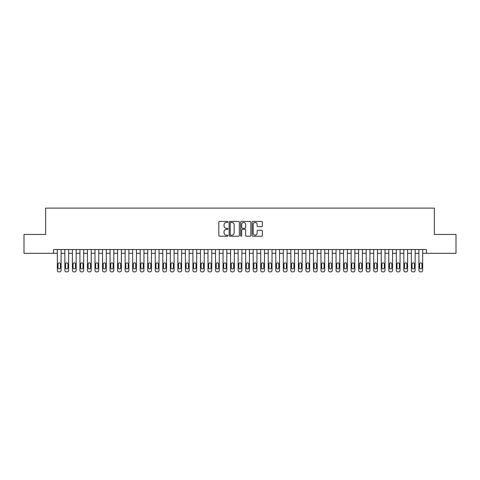 <?xml version="1.0" encoding="UTF-8"?>
<svg xmlns="http://www.w3.org/2000/svg" width="480" height="480" viewBox="0 0 480 480"><rect width="100%" height="100%" fill="white"/><g stroke="black" fill="none" stroke-linecap="round" stroke-linejoin="round"><path stroke-width="0.72" d="M227.946 221.94A0.516 0.516 0 0 0 227.43 221.418L219.576 221.418A0.738 0.738 0 0 0 218.838 222.162L218.838 235.47A0.738 0.738 0 0 0 219.576 236.208L227.43 236.208A0.516 0.516 0 0 0 227.946 235.692A0.516 0.516 0 0 0 227.43 235.17L226.416 235.17A2.364 2.364 0 0 1 224.046 232.806L224.046 231.696A2.364 2.364 0 0 1 226.416 229.332L227.43 229.332A0.516 0.516 0 0 0 227.946 228.816A0.516 0.516 0 0 0 227.43 228.294L226.416 228.294A2.364 2.364 0 0 1 224.046 225.93L224.046 224.82A2.364 2.364 0 0 1 226.416 222.456L227.43 222.456A0.516 0.516 0 0 0 227.946 221.94M261.606 226.632A0.738 0.738 0 0 0 262.35 225.894L262.35 222.162A0.738 0.738 0 0 0 261.606 221.418L252.882 221.418A0.738 0.738 0 0 0 252.144 222.162L252.144 235.47A0.738 0.738 0 0 0 252.882 236.208L261.606 236.208A0.738 0.738 0 0 0 262.35 235.47L262.35 230.958A0.738 0.738 0 0 0 261.606 230.22L257.874 230.22A0.738 0.738 0 0 0 257.136 230.958L257.136 233.196A1.98 1.98 0 0 1 255.156 235.17A1.98 1.98 0 0 1 253.182 233.196L253.182 224.436A1.98 1.98 0 0 1 255.156 222.456A1.98 1.98 0 0 1 257.136 224.436L257.136 225.894A0.738 0.738 0 0 0 257.874 226.632L261.606 226.632M53.568 253.296L24 253.296L24 234.462L45.654 234.462L45.654 208.098L434.346 208.098L434.346 234.462L456 234.462L456 253.296L426.432 253.296L426.432 249.528L53.568 249.528L53.568 253.296L57.33 253.296L57.33 270.396A1.506 1.506 0 0 0 58.836 271.902L59.592 271.902A1.506 1.506 0 0 0 61.098 270.396L61.098 253.296L64.866 253.296L64.866 270.396A1.506 1.506 0 0 0 66.372 271.902L67.122 271.902A1.506 1.506 0 0 0 68.634 270.396L68.634 253.296L72.396 253.296L72.396 270.396A1.506 1.506 0 0 0 73.902 271.902L74.658 271.902A1.506 1.506 0 0 0 76.164 270.396L76.164 253.296L79.932 253.296L79.932 270.396A1.506 1.506 0 0 0 81.438 271.902L82.188 271.902A1.506 1.506 0 0 0 83.694 270.396L83.694 253.296L87.462 253.296L87.462 270.396A1.506 1.506 0 0 0 88.968 271.902L89.724 271.902A1.506 1.506 0 0 0 91.23 270.396L91.23 253.296L94.998 253.296L94.998 270.396A1.506 1.506 0 0 0 96.504 271.902L97.254 271.902A1.506 1.506 0 0 0 98.76 270.396L98.76 253.296L102.528 253.296L102.528 270.396A1.506 1.506 0 0 0 104.034 271.902L104.79 271.902A1.506 1.506 0 0 0 106.296 270.396L106.296 253.296L110.064 253.296L110.064 270.396A1.506 1.506 0 0 0 111.57 271.902L112.32 271.902A1.506 1.506 0 0 0 113.826 270.396L113.826 253.296L117.594 253.296L117.594 270.396A1.506 1.506 0 0 0 119.1 271.902L119.856 271.902A1.506 1.506 0 0 0 121.362 270.396L121.362 253.296L125.124 253.296L125.124 270.396A1.506 1.506 0 0 0 126.63 271.902L127.386 271.902A1.506 1.506 0 0 0 128.892 270.396L128.892 253.296L132.66 253.296L132.66 270.396A1.506 1.506 0 0 0 134.166 271.902L134.916 271.902A1.506 1.506 0 0 0 136.428 270.396L136.428 253.296L140.19 253.296L140.19 270.396A1.506 1.506 0 0 0 141.696 271.902L142.452 271.902A1.506 1.506 0 0 0 143.958 270.396L143.958 253.296L147.726 253.296L147.726 270.396A1.506 1.506 0 0 0 149.232 271.902L149.982 271.902A1.506 1.506 0 0 0 151.488 270.396L151.488 253.296L155.256 253.296L155.256 270.396A1.506 1.506 0 0 0 156.762 271.902L157.518 271.902A1.506 1.506 0 0 0 159.024 270.396L159.024 253.296L162.792 253.296L162.792 270.396A1.506 1.506 0 0 0 164.298 271.902L165.048 271.902A1.506 1.506 0 0 0 166.554 270.396L166.554 253.296L170.322 253.296L170.322 270.396A1.506 1.506 0 0 0 171.828 271.902L172.584 271.902A1.506 1.506 0 0 0 174.09 270.396L174.09 253.296L177.858 253.296L177.858 270.396A1.506 1.506 0 0 0 179.364 271.902L180.114 271.902A1.506 1.506 0 0 0 181.62 270.396L181.62 253.296L185.388 253.296L185.388 270.396A1.506 1.506 0 0 0 186.894 271.902L187.65 271.902A1.506 1.506 0 0 0 189.156 270.396L189.156 253.296L192.918 253.296L192.918 270.396A1.506 1.506 0 0 0 194.43 271.902L195.18 271.902A1.506 1.506 0 0 0 196.686 270.396L196.686 253.296L200.454 253.296L200.454 270.396A1.506 1.506 0 0 0 201.96 271.902L202.716 271.902A1.506 1.506 0 0 0 204.222 270.396L204.222 253.296L207.984 253.296L207.984 270.396A1.506 1.506 0 0 0 209.49 271.902L210.246 271.902A1.506 1.506 0 0 0 211.752 270.396L211.752 253.296L215.52 253.296L215.52 270.396A1.506 1.506 0 0 0 217.026 271.902L217.776 271.902A1.506 1.506 0 0 0 219.288 270.396L219.288 253.296L223.05 253.296L223.05 270.396A1.506 1.506 0 0 0 224.556 271.902L225.312 271.902A1.506 1.506 0 0 0 226.818 270.396L226.818 253.296L230.586 253.296L230.586 270.396A1.506 1.506 0 0 0 232.092 271.902L232.842 271.902A1.506 1.506 0 0 0 234.348 270.396L234.348 253.296L238.116 253.296L238.116 270.396A1.506 1.506 0 0 0 239.622 271.902L240.378 271.902A1.506 1.506 0 0 0 241.884 270.396L241.884 253.296L245.652 253.296L245.652 270.396A1.506 1.506 0 0 0 247.158 271.902L247.908 271.902A1.506 1.506 0 0 0 249.414 270.396L249.414 253.296L253.182 253.296L253.182 270.396A1.506 1.506 0 0 0 254.688 271.902L255.444 271.902A1.506 1.506 0 0 0 256.95 270.396L256.95 253.296L260.712 253.296L260.712 270.396A1.506 1.506 0 0 0 262.224 271.902L262.974 271.902A1.506 1.506 0 0 0 264.48 270.396L264.48 253.296L268.248 253.296L268.248 270.396A1.506 1.506 0 0 0 269.754 271.902L270.51 271.902A1.506 1.506 0 0 0 272.016 270.396L272.016 253.296L275.778 253.296L275.778 270.396A1.506 1.506 0 0 0 277.284 271.902L278.04 271.902A1.506 1.506 0 0 0 279.546 270.396L279.546 253.296L283.314 253.296L283.314 270.396A1.506 1.506 0 0 0 284.82 271.902L285.57 271.902A1.506 1.506 0 0 0 287.082 270.396L287.082 253.296L290.844 253.296L290.844 270.396A1.506 1.506 0 0 0 292.35 271.902L293.106 271.902A1.506 1.506 0 0 0 294.612 270.396L294.612 253.296L298.38 253.296L298.38 270.396A1.506 1.506 0 0 0 299.886 271.902L300.636 271.902A1.506 1.506 0 0 0 302.142 270.396L302.142 253.296L305.91 253.296L305.91 270.396A1.506 1.506 0 0 0 307.416 271.902L308.172 271.902A1.506 1.506 0 0 0 309.678 270.396L309.678 253.296L313.446 253.296L313.446 270.396A1.506 1.506 0 0 0 314.952 271.902L315.702 271.902A1.506 1.506 0 0 0 317.208 270.396L317.208 253.296L320.976 253.296L320.976 270.396A1.506 1.506 0 0 0 322.482 271.902L323.238 271.902A1.506 1.506 0 0 0 324.744 270.396L324.744 253.296L328.512 253.296L328.512 270.396A1.506 1.506 0 0 0 330.018 271.902L330.768 271.902A1.506 1.506 0 0 0 332.274 270.396L332.274 253.296L336.042 253.296L336.042 270.396A1.506 1.506 0 0 0 337.548 271.902L338.304 271.902A1.506 1.506 0 0 0 339.81 270.396L339.81 253.296L343.572 253.296L343.572 270.396A1.506 1.506 0 0 0 345.084 271.902L345.834 271.902A1.506 1.506 0 0 0 347.34 270.396L347.34 253.296L351.108 253.296L351.108 270.396A1.506 1.506 0 0 0 352.614 271.902L353.37 271.902A1.506 1.506 0 0 0 354.876 270.396L354.876 253.296L358.638 253.296L358.638 270.396A1.506 1.506 0 0 0 360.144 271.902L360.9 271.902A1.506 1.506 0 0 0 362.406 270.396L362.406 253.296L366.174 253.296L366.174 270.396A1.506 1.506 0 0 0 367.68 271.902L368.43 271.902A1.506 1.506 0 0 0 369.936 270.396L369.936 253.296L373.704 253.296L373.704 270.396A1.506 1.506 0 0 0 375.21 271.902L375.966 271.902A1.506 1.506 0 0 0 377.472 270.396L377.472 253.296L381.24 253.296L381.24 270.396A1.506 1.506 0 0 0 382.746 271.902L383.496 271.902A1.506 1.506 0 0 0 385.002 270.396L385.002 253.296L388.77 253.296L388.77 270.396A1.506 1.506 0 0 0 390.276 271.902L391.032 271.902A1.506 1.506 0 0 0 392.538 270.396L392.538 253.296L396.306 253.296L396.306 270.396A1.506 1.506 0 0 0 397.812 271.902L398.562 271.902A1.506 1.506 0 0 0 400.068 270.396L400.068 253.296L403.836 253.296L403.836 270.396A1.506 1.506 0 0 0 405.342 271.902L406.098 271.902A1.506 1.506 0 0 0 407.604 270.396L407.604 253.296L411.366 253.296L411.366 270.396A1.506 1.506 0 0 0 412.878 271.902L413.628 271.902A1.506 1.506 0 0 0 415.134 270.396L415.134 253.296L418.902 253.296L418.902 270.396A1.506 1.506 0 0 0 420.408 271.902L421.164 271.902A1.506 1.506 0 0 0 422.67 270.396L422.67 253.296L426.432 253.296M239.352 222.162A0.738 0.738 0 0 0 238.614 221.418L229.89 221.418A0.738 0.738 0 0 0 229.152 222.162L229.152 235.47A0.738 0.738 0 0 0 229.89 236.208L238.614 236.208A0.738 0.738 0 0 0 239.352 235.47L239.352 222.162M241.386 221.418L250.11 221.418A0.738 0.738 0 0 1 250.848 222.162L250.848 235.47A0.738 0.738 0 0 1 250.11 236.208L246.378 236.208A0.738 0.738 0 0 1 245.64 235.47L245.64 230.07A0.738 0.738 0 0 0 244.896 229.332L242.424 229.332A0.738 0.738 0 0 0 241.68 230.07L241.68 235.692A0.516 0.516 0 0 1 241.164 236.208A0.516 0.516 0 0 1 240.648 235.692L240.648 222.162A0.738 0.738 0 0 1 241.386 221.418M230.7 222.456A0.516 0.516 0 0 0 230.184 222.972L230.184 234.654A0.516 0.516 0 0 0 230.7 235.17L231.774 235.17A2.364 2.364 0 0 0 234.138 232.806L234.138 224.82A2.364 2.364 0 0 0 231.774 222.456L230.7 222.456M245.64 224.472A1.98 1.98 0 0 0 243.66 222.492A1.98 1.98 0 0 0 241.68 224.472L241.68 227.556A0.738 0.738 0 0 0 242.424 228.294L244.896 228.294A0.738 0.738 0 0 0 245.64 227.556L245.64 224.472M61.098 249.528L61.098 270.396M57.33 249.528L57.33 270.396M60.42 267.684A1.206 1.206 0 0 1 59.214 268.89A1.206 1.206 0 0 1 58.008 267.684L58.008 264.066A1.206 1.206 0 0 1 59.214 262.86A1.206 1.206 0 0 1 60.42 264.066L60.42 267.684M58.836 271.902L59.592 271.902M68.634 249.528L68.634 270.396M64.866 249.528L64.866 270.396M67.956 267.684A1.206 1.206 0 0 1 66.75 268.89A1.206 1.206 0 0 1 65.544 267.684L65.544 264.066A1.206 1.206 0 0 1 66.75 262.86A1.206 1.206 0 0 1 67.956 264.066L67.956 267.684M66.372 271.902L67.122 271.902M76.164 249.528L76.164 270.396M72.396 249.528L72.396 270.396M75.486 267.684A1.206 1.206 0 0 1 74.28 268.89A1.206 1.206 0 0 1 73.074 267.684L73.074 264.066A1.206 1.206 0 0 1 74.28 262.86A1.206 1.206 0 0 1 75.486 264.066L75.486 267.684M73.902 271.902L74.658 271.902M83.694 249.528L83.694 270.396M79.932 249.528L79.932 270.396M83.016 267.684A1.206 1.206 0 0 1 81.816 268.89A1.206 1.206 0 0 1 80.61 267.684L80.61 264.066A1.206 1.206 0 0 1 81.816 262.86A1.206 1.206 0 0 1 83.016 264.066L83.016 267.684M81.438 271.902L82.188 271.902M91.23 249.528L91.23 270.396M87.462 249.528L87.462 270.396M90.552 267.684A1.206 1.206 0 0 1 89.346 268.89A1.206 1.206 0 0 1 88.14 267.684L88.14 264.066A1.206 1.206 0 0 1 89.346 262.86A1.206 1.206 0 0 1 90.552 264.066L90.552 267.684M88.968 271.902L89.724 271.902M98.76 249.528L98.76 270.396M94.998 249.528L94.998 270.396M98.082 267.684A1.206 1.206 0 0 1 96.876 268.89A1.206 1.206 0 0 1 95.676 267.684L95.676 264.066A1.206 1.206 0 0 1 96.876 262.86A1.206 1.206 0 0 1 98.082 264.066L98.082 267.684M96.504 271.902L97.254 271.902M106.296 249.528L106.296 270.396M102.528 249.528L102.528 270.396M105.618 267.684A1.206 1.206 0 0 1 104.412 268.89A1.206 1.206 0 0 1 103.206 267.684L103.206 264.066A1.206 1.206 0 0 1 104.412 262.86A1.206 1.206 0 0 1 105.618 264.066L105.618 267.684M104.034 271.902L104.79 271.902M113.826 249.528L113.826 270.396M110.064 249.528L110.064 270.396M113.148 267.684A1.206 1.206 0 0 1 111.942 268.89A1.206 1.206 0 0 1 110.736 267.684L110.736 264.066A1.206 1.206 0 0 1 111.942 262.86A1.206 1.206 0 0 1 113.148 264.066L113.148 267.684M111.57 271.902L112.32 271.902M121.362 249.528L121.362 270.396M117.594 249.528L117.594 270.396M120.684 267.684A1.206 1.206 0 0 1 119.478 268.89A1.206 1.206 0 0 1 118.272 267.684L118.272 264.066A1.206 1.206 0 0 1 119.478 262.86A1.206 1.206 0 0 1 120.684 264.066L120.684 267.684M119.1 271.902L119.856 271.902M128.892 249.528L128.892 270.396M125.124 249.528L125.124 270.396M128.214 267.684A1.206 1.206 0 0 1 127.008 268.89A1.206 1.206 0 0 1 125.802 267.684L125.802 264.066A1.206 1.206 0 0 1 127.008 262.86A1.206 1.206 0 0 1 128.214 264.066L128.214 267.684M126.63 271.902L127.386 271.902M136.428 249.528L136.428 270.396M132.66 249.528L132.66 270.396M135.75 267.684A1.206 1.206 0 0 1 134.544 268.89A1.206 1.206 0 0 1 133.338 267.684L133.338 264.066A1.206 1.206 0 0 1 134.544 262.86A1.206 1.206 0 0 1 135.75 264.066L135.75 267.684M134.166 271.902L134.916 271.902M143.958 249.528L143.958 270.396M140.19 249.528L140.19 270.396M143.28 267.684A1.206 1.206 0 0 1 142.074 268.89A1.206 1.206 0 0 1 140.868 267.684L140.868 264.066A1.206 1.206 0 0 1 142.074 262.86A1.206 1.206 0 0 1 143.28 264.066L143.28 267.684M141.696 271.902L142.452 271.902M151.488 249.528L151.488 270.396M147.726 249.528L147.726 270.396M150.81 267.684A1.206 1.206 0 0 1 149.61 268.89A1.206 1.206 0 0 1 148.404 267.684L148.404 264.066A1.206 1.206 0 0 1 149.61 262.86A1.206 1.206 0 0 1 150.81 264.066L150.81 267.684M149.232 271.902L149.982 271.902M159.024 249.528L159.024 270.396M155.256 249.528L155.256 270.396M158.346 267.684A1.206 1.206 0 0 1 157.14 268.89A1.206 1.206 0 0 1 155.934 267.684L155.934 264.066A1.206 1.206 0 0 1 157.14 262.86A1.206 1.206 0 0 1 158.346 264.066L158.346 267.684M156.762 271.902L157.518 271.902M166.554 249.528L166.554 270.396M162.792 249.528L162.792 270.396M165.876 267.684A1.206 1.206 0 0 1 164.676 268.89A1.206 1.206 0 0 1 163.47 267.684L163.47 264.066A1.206 1.206 0 0 1 164.676 262.86A1.206 1.206 0 0 1 165.876 264.066L165.876 267.684M164.298 271.902L165.048 271.902M174.09 249.528L174.09 270.396M170.322 249.528L170.322 270.396M173.412 267.684A1.206 1.206 0 0 1 172.206 268.89A1.206 1.206 0 0 1 171 267.684L171 264.066A1.206 1.206 0 0 1 172.206 262.86A1.206 1.206 0 0 1 173.412 264.066L173.412 267.684M171.828 271.902L172.584 271.902M181.62 249.528L181.62 270.396M177.858 249.528L177.858 270.396M180.942 267.684A1.206 1.206 0 0 1 179.736 268.89A1.206 1.206 0 0 1 178.536 267.684L178.536 264.066A1.206 1.206 0 0 1 179.736 262.86A1.206 1.206 0 0 1 180.942 264.066L180.942 267.684M179.364 271.902L180.114 271.902M189.156 249.528L189.156 270.396M185.388 249.528L185.388 270.396M188.478 267.684A1.206 1.206 0 0 1 187.272 268.89A1.206 1.206 0 0 1 186.066 267.684L186.066 264.066A1.206 1.206 0 0 1 187.272 262.86A1.206 1.206 0 0 1 188.478 264.066L188.478 267.684M186.894 271.902L187.65 271.902M196.686 249.528L196.686 270.396M192.918 249.528L192.918 270.396M196.008 267.684A1.206 1.206 0 0 1 194.802 268.89A1.206 1.206 0 0 1 193.596 267.684L193.596 264.066A1.206 1.206 0 0 1 194.802 262.86A1.206 1.206 0 0 1 196.008 264.066L196.008 267.684M194.43 271.902L195.18 271.902M204.222 249.528L204.222 270.396M200.454 249.528L200.454 270.396M203.544 267.684A1.206 1.206 0 0 1 202.338 268.89A1.206 1.206 0 0 1 201.132 267.684L201.132 264.066A1.206 1.206 0 0 1 202.338 262.86A1.206 1.206 0 0 1 203.544 264.066L203.544 267.684M201.96 271.902L202.716 271.902M211.752 249.528L211.752 270.396M207.984 249.528L207.984 270.396M211.074 267.684A1.206 1.206 0 0 1 209.868 268.89A1.206 1.206 0 0 1 208.662 267.684L208.662 264.066A1.206 1.206 0 0 1 209.868 262.86A1.206 1.206 0 0 1 211.074 264.066L211.074 267.684M209.49 271.902L210.246 271.902M219.288 249.528L219.288 270.396M215.52 249.528L215.52 270.396M218.61 267.684A1.206 1.206 0 0 1 217.404 268.89A1.206 1.206 0 0 1 216.198 267.684L216.198 264.066A1.206 1.206 0 0 1 217.404 262.86A1.206 1.206 0 0 1 218.61 264.066L218.61 267.684M217.026 271.902L217.776 271.902M226.818 249.528L226.818 270.396M223.05 249.528L223.05 270.396M226.14 267.684A1.206 1.206 0 0 1 224.934 268.89A1.206 1.206 0 0 1 223.728 267.684L223.728 264.066A1.206 1.206 0 0 1 224.934 262.86A1.206 1.206 0 0 1 226.14 264.066L226.14 267.684M224.556 271.902L225.312 271.902M234.348 249.528L234.348 270.396M230.586 249.528L230.586 270.396M233.67 267.684A1.206 1.206 0 0 1 232.47 268.89A1.206 1.206 0 0 1 231.264 267.684L231.264 264.066A1.206 1.206 0 0 1 232.47 262.86A1.206 1.206 0 0 1 233.67 264.066L233.67 267.684M232.092 271.902L232.842 271.902M241.884 249.528L241.884 270.396M238.116 249.528L238.116 270.396M241.206 267.684A1.206 1.206 0 0 1 240 268.89A1.206 1.206 0 0 1 238.794 267.684L238.794 264.066A1.206 1.206 0 0 1 240 262.86A1.206 1.206 0 0 1 241.206 264.066L241.206 267.684M239.622 271.902L240.378 271.902M249.414 249.528L249.414 270.396M245.652 249.528L245.652 270.396M248.736 267.684A1.206 1.206 0 0 1 247.53 268.89A1.206 1.206 0 0 1 246.33 267.684L246.33 264.066A1.206 1.206 0 0 1 247.53 262.86A1.206 1.206 0 0 1 248.736 264.066L248.736 267.684M247.158 271.902L247.908 271.902M256.95 249.528L256.95 270.396M253.182 249.528L253.182 270.396M256.272 267.684A1.206 1.206 0 0 1 255.066 268.89A1.206 1.206 0 0 1 253.86 267.684L253.86 264.066A1.206 1.206 0 0 1 255.066 262.86A1.206 1.206 0 0 1 256.272 264.066L256.272 267.684M254.688 271.902L255.444 271.902M264.48 249.528L264.48 270.396M260.712 249.528L260.712 270.396M263.802 267.684A1.206 1.206 0 0 1 262.596 268.89A1.206 1.206 0 0 1 261.39 267.684L261.39 264.066A1.206 1.206 0 0 1 262.596 262.86A1.206 1.206 0 0 1 263.802 264.066L263.802 267.684M262.224 271.902L262.974 271.902M272.016 249.528L272.016 270.396M268.248 249.528L268.248 270.396M271.338 267.684A1.206 1.206 0 0 1 270.132 268.89A1.206 1.206 0 0 1 268.926 267.684L268.926 264.066A1.206 1.206 0 0 1 270.132 262.86A1.206 1.206 0 0 1 271.338 264.066L271.338 267.684M269.754 271.902L270.51 271.902M279.546 249.528L279.546 270.396M275.778 249.528L275.778 270.396M278.868 267.684A1.206 1.206 0 0 1 277.662 268.89A1.206 1.206 0 0 1 276.456 267.684L276.456 264.066A1.206 1.206 0 0 1 277.662 262.86A1.206 1.206 0 0 1 278.868 264.066L278.868 267.684M277.284 271.902L278.04 271.902M287.082 249.528L287.082 270.396M283.314 249.528L283.314 270.396M286.404 267.684A1.206 1.206 0 0 1 285.198 268.89A1.206 1.206 0 0 1 283.992 267.684L283.992 264.066A1.206 1.206 0 0 1 285.198 262.86A1.206 1.206 0 0 1 286.404 264.066L286.404 267.684M284.82 271.902L285.57 271.902M294.612 249.528L294.612 270.396M290.844 249.528L290.844 270.396M293.934 267.684A1.206 1.206 0 0 1 292.728 268.89A1.206 1.206 0 0 1 291.522 267.684L291.522 264.066A1.206 1.206 0 0 1 292.728 262.86A1.206 1.206 0 0 1 293.934 264.066L293.934 267.684M292.35 271.902L293.106 271.902M302.142 249.528L302.142 270.396M298.38 249.528L298.38 270.396M301.464 267.684A1.206 1.206 0 0 1 300.264 268.89A1.206 1.206 0 0 1 299.058 267.684L299.058 264.066A1.206 1.206 0 0 1 300.264 262.86A1.206 1.206 0 0 1 301.464 264.066L301.464 267.684M299.886 271.902L300.636 271.902M309.678 249.528L309.678 270.396M305.91 249.528L305.91 270.396M309 267.684A1.206 1.206 0 0 1 307.794 268.89A1.206 1.206 0 0 1 306.588 267.684L306.588 264.066A1.206 1.206 0 0 1 307.794 262.86A1.206 1.206 0 0 1 309 264.066L309 267.684M307.416 271.902L308.172 271.902M317.208 249.528L317.208 270.396M313.446 249.528L313.446 270.396M316.53 267.684A1.206 1.206 0 0 1 315.324 268.89A1.206 1.206 0 0 1 314.124 267.684L314.124 264.066A1.206 1.206 0 0 1 315.324 262.86A1.206 1.206 0 0 1 316.53 264.066L316.53 267.684M314.952 271.902L315.702 271.902M324.744 249.528L324.744 270.396M320.976 249.528L320.976 270.396M324.066 267.684A1.206 1.206 0 0 1 322.86 268.89A1.206 1.206 0 0 1 321.654 267.684L321.654 264.066A1.206 1.206 0 0 1 322.86 262.86A1.206 1.206 0 0 1 324.066 264.066L324.066 267.684M322.482 271.902L323.238 271.902M332.274 249.528L332.274 270.396M328.512 249.528L328.512 270.396M331.596 267.684A1.206 1.206 0 0 1 330.39 268.89A1.206 1.206 0 0 1 329.19 267.684L329.19 264.066A1.206 1.206 0 0 1 330.39 262.86A1.206 1.206 0 0 1 331.596 264.066L331.596 267.684M330.018 271.902L330.768 271.902M339.81 249.528L339.81 270.396M336.042 249.528L336.042 270.396M339.132 267.684A1.206 1.206 0 0 1 337.926 268.89A1.206 1.206 0 0 1 336.72 267.684L336.72 264.066A1.206 1.206 0 0 1 337.926 262.86A1.206 1.206 0 0 1 339.132 264.066L339.132 267.684M337.548 271.902L338.304 271.902M347.34 249.528L347.34 270.396M343.572 249.528L343.572 270.396M346.662 267.684A1.206 1.206 0 0 1 345.456 268.89A1.206 1.206 0 0 1 344.25 267.684L344.25 264.066A1.206 1.206 0 0 1 345.456 262.86A1.206 1.206 0 0 1 346.662 264.066L346.662 267.684M345.084 271.902L345.834 271.902M354.876 249.528L354.876 270.396M351.108 249.528L351.108 270.396M354.198 267.684A1.206 1.206 0 0 1 352.992 268.89A1.206 1.206 0 0 1 351.786 267.684L351.786 264.066A1.206 1.206 0 0 1 352.992 262.86A1.206 1.206 0 0 1 354.198 264.066L354.198 267.684M352.614 271.902L353.37 271.902M362.406 249.528L362.406 270.396M358.638 249.528L358.638 270.396M361.728 267.684A1.206 1.206 0 0 1 360.522 268.89A1.206 1.206 0 0 1 359.316 267.684L359.316 264.066A1.206 1.206 0 0 1 360.522 262.86A1.206 1.206 0 0 1 361.728 264.066L361.728 267.684M360.144 271.902L360.9 271.902M369.936 249.528L369.936 270.396M366.174 249.528L366.174 270.396M369.264 267.684A1.206 1.206 0 0 1 368.058 268.89A1.206 1.206 0 0 1 366.852 267.684L366.852 264.066A1.206 1.206 0 0 1 368.058 262.86A1.206 1.206 0 0 1 369.264 264.066L369.264 267.684M367.68 271.902L368.43 271.902M377.472 249.528L377.472 270.396M373.704 249.528L373.704 270.396M376.794 267.684A1.206 1.206 0 0 1 375.588 268.89A1.206 1.206 0 0 1 374.382 267.684L374.382 264.066A1.206 1.206 0 0 1 375.588 262.86A1.206 1.206 0 0 1 376.794 264.066L376.794 267.684M375.21 271.902L375.966 271.902M385.002 249.528L385.002 270.396M381.24 249.528L381.24 270.396M384.324 267.684A1.206 1.206 0 0 1 383.124 268.89A1.206 1.206 0 0 1 381.918 267.684L381.918 264.066A1.206 1.206 0 0 1 383.124 262.86A1.206 1.206 0 0 1 384.324 264.066L384.324 267.684M382.746 271.902L383.496 271.902M392.538 249.528L392.538 270.396M388.77 249.528L388.77 270.396M391.86 267.684A1.206 1.206 0 0 1 390.654 268.89A1.206 1.206 0 0 1 389.448 267.684L389.448 264.066A1.206 1.206 0 0 1 390.654 262.86A1.206 1.206 0 0 1 391.86 264.066L391.86 267.684M390.276 271.902L391.032 271.902M400.068 249.528L400.068 270.396M396.306 249.528L396.306 270.396M399.39 267.684A1.206 1.206 0 0 1 398.184 268.89A1.206 1.206 0 0 1 396.984 267.684L396.984 264.066A1.206 1.206 0 0 1 398.184 262.86A1.206 1.206 0 0 1 399.39 264.066L399.39 267.684M397.812 271.902L398.562 271.902M407.604 249.528L407.604 270.396M403.836 249.528L403.836 270.396M406.926 267.684A1.206 1.206 0 0 1 405.72 268.89A1.206 1.206 0 0 1 404.514 267.684L404.514 264.066A1.206 1.206 0 0 1 405.72 262.86A1.206 1.206 0 0 1 406.926 264.066L406.926 267.684M405.342 271.902L406.098 271.902M415.134 249.528L415.134 270.396M411.366 249.528L411.366 270.396M414.456 267.684A1.206 1.206 0 0 1 413.25 268.89A1.206 1.206 0 0 1 412.044 267.684L412.044 264.066A1.206 1.206 0 0 1 413.25 262.86A1.206 1.206 0 0 1 414.456 264.066L414.456 267.684M412.878 271.902L413.628 271.902M422.67 249.528L422.67 270.396M418.902 249.528L418.902 270.396M421.992 267.684A1.206 1.206 0 0 1 420.786 268.89A1.206 1.206 0 0 1 419.58 267.684L419.58 264.066A1.206 1.206 0 0 1 420.786 262.86A1.206 1.206 0 0 1 421.992 264.066L421.992 267.684M420.408 271.902L421.164 271.902"/></g></svg>
